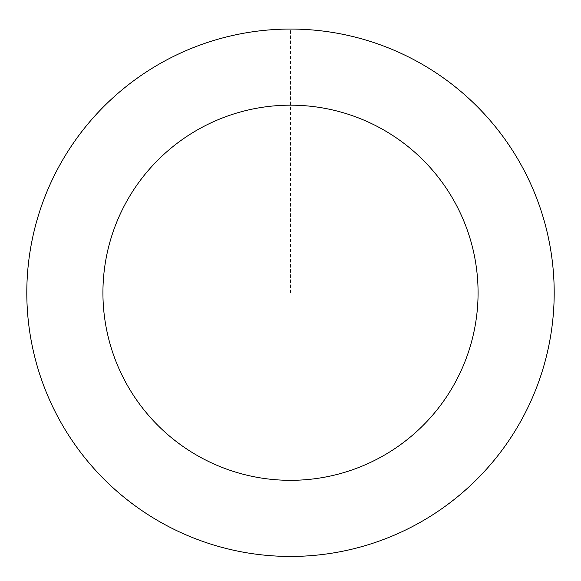 <?xml version="1.0" encoding="UTF-8"?>
<svg xmlns="http://www.w3.org/2000/svg" width="581" height="581" viewBox="0 0 581 581"><rect width="100%" height="100%" fill="white"/><g stroke="black" fill="none" stroke-linecap="round" stroke-linejoin="round"><path stroke-width="0.44" stroke-dasharray="2.9 2.18" d="M72.959 441.72A263.658 263.658 0 0 1 270.259 29.871A263.658 263.658 0 0 1 528.282 406.656A263.658 263.658 0 0 1 72.959 441.72A263.658 263.658 0 0 1 270.259 29.871A263.658 263.658 0 0 1 528.282 406.656A263.658 263.658 0 0 1 72.959 441.72M72.93 441.742A263.701 263.701 0 0 0 439.49 510.321A263.701 263.701 0 0 0 508.07 143.754A263.701 263.701 0 0 0 141.51 75.174A263.701 263.701 0 0 0 72.93 441.742M73.01 441.683A263.6 263.6 0 0 0 439.439 510.241A263.6 263.6 0 0 0 507.99 143.812A263.6 263.6 0 0 0 141.561 75.261A263.6 263.6 0 0 0 73.01 441.683M508.07 143.754A263.701 263.701 0 0 0 52.682 178.825A263.701 263.701 0 0 0 310.748 555.668A263.701 263.701 0 0 0 508.07 143.754M290.5 292.751L290.5 29.086"/><path stroke-width="0.87" d="M508.07 143.754A263.701 263.701 0 0 0 52.682 178.825A263.701 263.701 0 0 0 310.748 555.668A263.701 263.701 0 0 0 508.07 143.754M445.264 186.762A187.576 187.576 0 0 0 121.335 211.709A187.576 187.576 0 0 0 304.902 479.768A187.576 187.576 0 0 0 445.264 186.762"/></g></svg>
